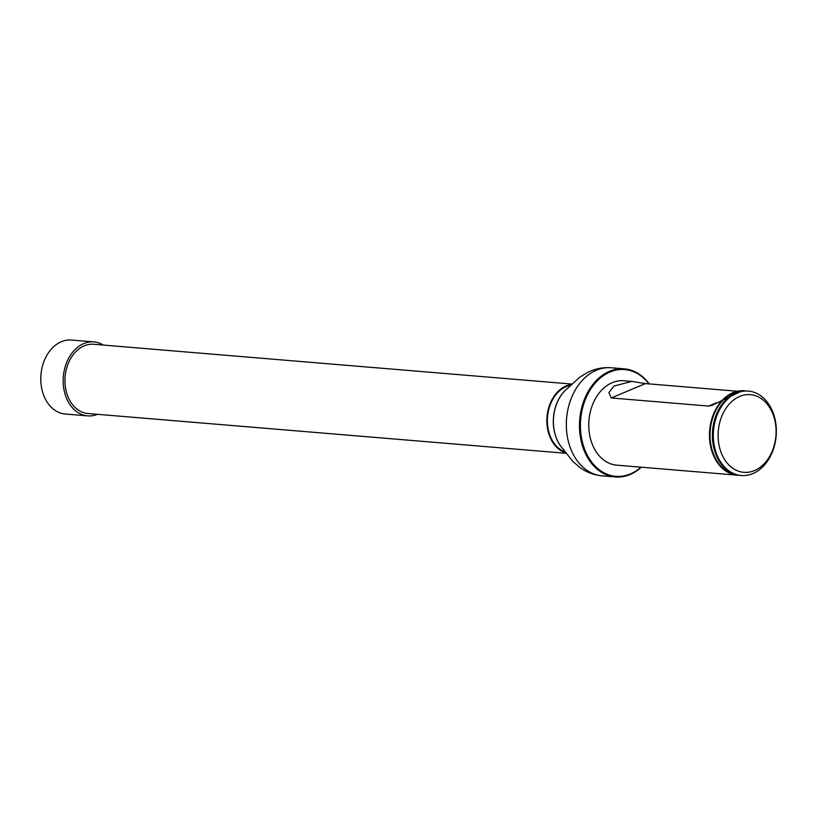<?xml version="1.0" encoding="UTF-8"?>
<svg xmlns="http://www.w3.org/2000/svg" width="817" height="817" viewBox="0 0 817 817"><rect width="100%" height="100%" fill="white"/><g stroke="black" fill="none" stroke-linecap="round" stroke-linejoin="round"><path stroke-width="1.23" d="M571.369 384.48A34.743 25.776 94.8 0 0 547.717 429.517A34.743 25.776 94.8 0 0 565.681 452.802M571.798 384.051L93.659 344.274A34.743 25.776 94.8 0 0 65.789 389.423A34.743 25.776 94.8 0 0 87.899 413.525L566.028 453.292M565.047 451.883A34.069 25.276 -85.2 0 1 548.207 429.313A34.069 25.276 -85.2 0 1 570.593 385.277M738.946 475.28A42.361 31.434 -85.2 0 1 737.465 475.198L616.753 465.159A42.361 31.434 -85.2 0 1 589.792 435.778A42.361 31.434 -85.2 0 1 623.779 380.732L631.827 381.396L614.016 386.032L608.879 392.62L611.249 397.971L708.635 406.069L712.067 405.344L742.561 390.608L744.491 390.771A42.361 31.434 -85.2 0 1 745.962 390.945M648.912 383.888A53.554 39.737 94.8 0 0 600.689 377.74A53.554 39.737 94.8 0 0 581.745 439.178A53.554 39.737 94.8 0 0 640.988 467.171M641.345 467.201A54.239 40.237 -85.2 0 1 615.324 476.954A54.239 40.237 -85.2 0 1 580.805 439.342A54.239 40.237 -85.2 0 1 624.311 368.855A54.239 40.237 -85.2 0 1 649.239 383.919M714.354 446.143A42.361 31.434 -85.2 0 1 748.341 391.088A42.361 31.434 -85.2 0 1 776.15 435.91A42.361 31.434 -85.2 0 1 741.315 475.525A42.361 31.434 -85.2 0 1 714.354 446.143M748.341 391.088L747.432 391.016A42.361 31.434 94.8 0 0 717.408 412.166A42.361 31.434 94.8 0 0 713.445 446.072A42.361 31.434 94.8 0 0 714.293 449.626A42.361 31.434 94.8 0 0 740.406 475.443L741.315 475.525M719.062 445.306A38.971 28.912 -85.2 0 1 754.694 395.479A38.971 28.912 -85.2 0 1 767.52 459.695A38.971 28.912 -85.2 0 1 719.062 445.306M737.465 475.198A42.361 31.434 -85.2 0 1 710.504 445.827A42.361 31.434 -85.2 0 1 744.491 390.771M736.73 391.19L645.379 383.592L631.827 381.396M103.32 345.07A37.112 27.543 94.8 0 0 93.853 341.904L71.467 340.046A37.112 27.543 94.8 0 0 61.336 341.72A37.112 27.543 94.8 0 0 40.85 381.59A37.112 27.543 94.8 0 0 65.319 414.025L87.705 415.884A37.112 27.543 94.8 0 0 97.56 414.321M93.853 341.904A37.112 27.543 94.8 0 0 83.722 343.589A37.112 27.543 94.8 0 0 63.236 383.459A37.112 27.543 94.8 0 0 87.705 415.884M615.324 476.954L602.18 475.862A54.239 40.237 -85.2 0 1 567.662 438.249A54.239 40.237 -85.2 0 1 611.177 367.762C603.283 367.16 595.634 368.61 588.209 372.123L579.743 377.178L568.101 387.891M554.222 430.835A36.888 27.37 -85.2 0 1 568.223 387.769A37.041 27.482 -85.2 0 0 554.314 430.896A37.041 27.482 -85.2 0 0 563.117 449.023A36.888 27.37 -85.2 0 1 554.222 430.835M735.943 474.636A41.994 31.158 -85.2 0 1 711.056 445.735A41.994 31.158 -85.2 0 1 742.888 391.077M714.272 449.534A41.943 31.128 -85.2 0 1 714.242 449.432A41.943 31.128 -85.2 0 1 717.326 412.35A41.943 31.128 -85.2 0 1 717.367 412.258M645.379 383.592L611.249 397.971M708.635 406.069L716.693 402.679M624.311 368.855L611.177 367.762M602.18 475.862C594.306 475.157 586.994 472.461 580.254 467.763L572.748 461.391L563.036 448.901"/></g></svg>
